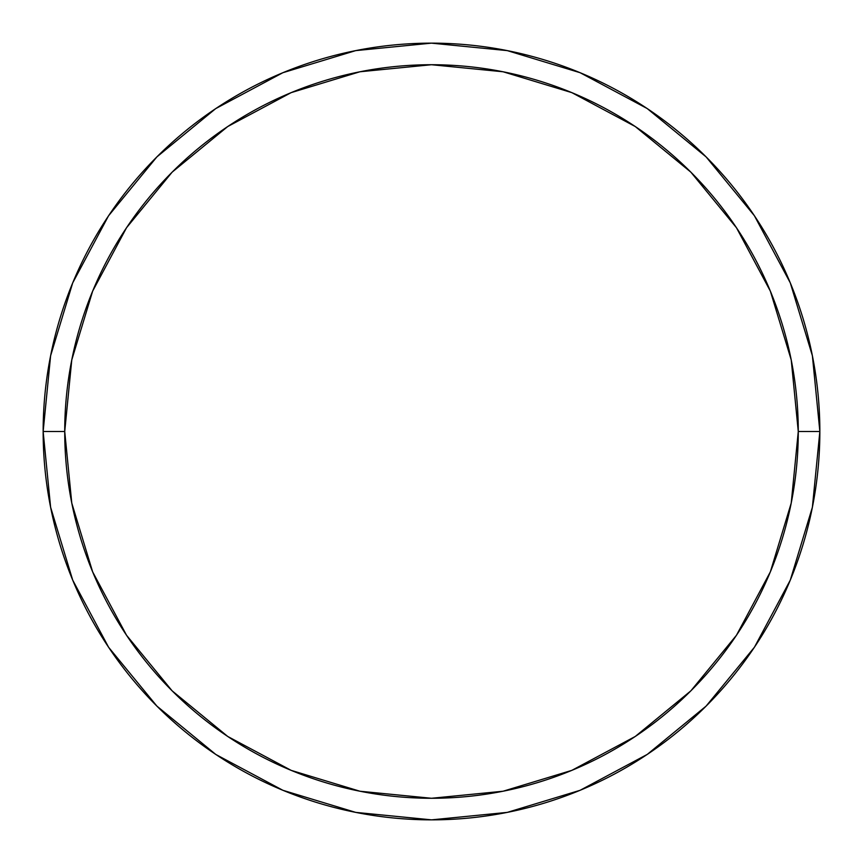 <?xml version="1.0" encoding="UTF-8"?>
<svg xmlns="http://www.w3.org/2000/svg" width="863" height="863" viewBox="0 0 863 863"><rect width="100%" height="100%" fill="white"/><g stroke="black" fill="none" stroke-linecap="round" stroke-linejoin="round"><path stroke-width="1.29" d="M43.15 431.5A388.35 388.35 0 0 0 431.5 819.85A388.35 388.35 0 0 0 819.85 431.5L798.275 431.5A366.775 366.775 0 0 1 431.5 798.275A366.775 366.775 0 0 1 64.725 431.5L71.769 503.053L92.643 571.856L126.537 635.265L172.147 690.853L227.735 736.463L291.144 770.357L359.947 791.231L431.5 798.275L503.053 791.231L571.856 770.357L635.265 736.463L690.853 690.853L736.463 635.265L770.357 571.856L791.231 503.053L798.275 431.5L791.231 359.947L770.357 291.144L736.463 227.735L690.853 172.147L635.265 126.537L571.856 92.643L503.053 71.769L431.5 64.725L359.947 71.769L291.144 92.643L227.735 126.537L172.147 172.147L126.537 227.735L92.643 291.144L71.769 359.947L64.725 431.5L43.15 431.5L64.725 431.5A366.775 366.775 0 0 1 431.5 64.725A366.775 366.775 0 0 1 798.275 431.5L819.85 431.5A388.35 388.35 0 0 0 431.5 43.15A388.35 388.35 0 0 0 43.15 431.5A388.35 388.35 0 0 1 431.5 43.15A388.35 388.35 0 0 1 819.85 431.5A388.35 388.35 0 0 1 431.5 819.85A388.35 388.35 0 0 1 43.15 431.5L50.615 355.739L72.708 282.881L108.522 215.847M108.598 215.739L156.893 156.893L215.642 108.673M215.739 108.598L282.881 72.708L355.739 50.615L431.371 43.15M431.5 43.15L507.261 50.615L580.119 72.708L647.153 108.522M647.261 108.598L706.107 156.893L754.327 215.642M754.402 215.739L790.292 282.881L812.385 355.739L819.85 431.371M819.85 431.5L812.385 507.261L790.292 580.119L754.478 647.153M754.402 647.261L706.107 706.107L647.358 754.327M647.261 754.402L580.119 790.292L507.261 812.385L431.629 819.85M431.5 819.85L355.739 812.385L282.881 790.292L215.847 754.478M215.739 754.402L156.893 706.107L108.673 647.358M108.598 647.261L72.708 580.119L50.615 507.261L43.15 431.629"/></g></svg>
